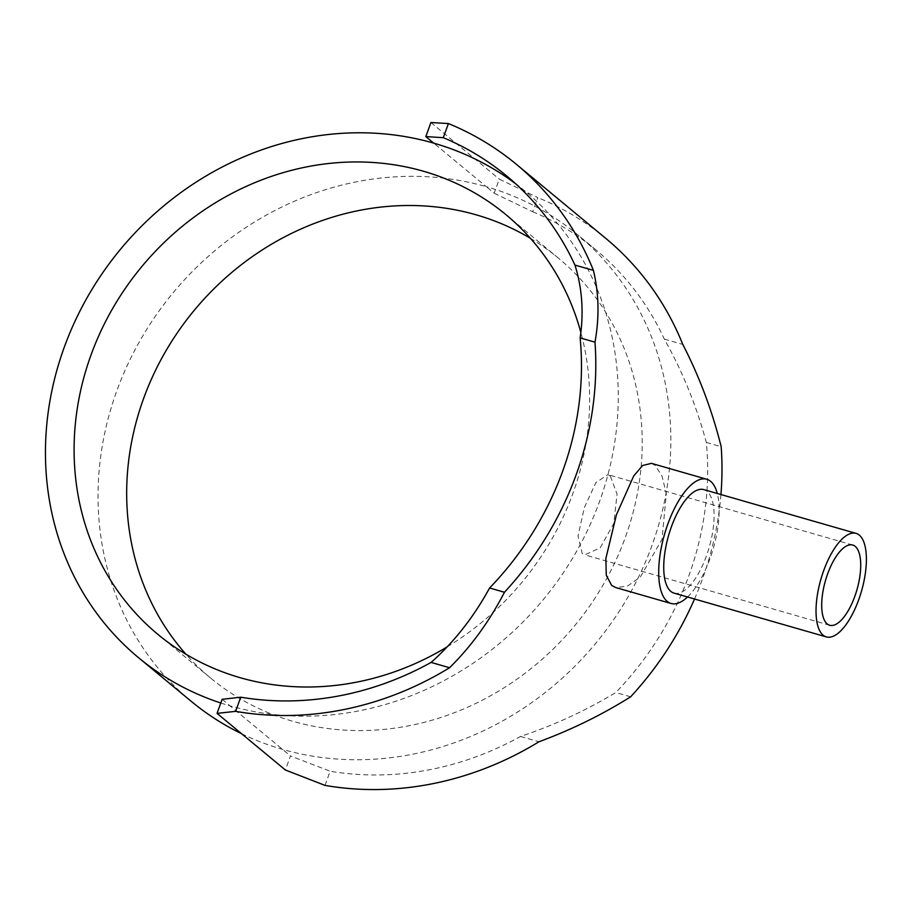 <?xml version="1.0" encoding="UTF-8"?>
<svg xmlns="http://www.w3.org/2000/svg" width="912" height="912" viewBox="0 0 912 912"><rect width="100%" height="100%" fill="white"/><g stroke="black" fill="none" stroke-linecap="round" stroke-linejoin="round"><path stroke-width="0.68" stroke-dasharray="4.56 3.42" d="M530.408 238.328A272.62 247.084 129.6 0 1 558.361 258.096A272.62 247.084 129.6 0 1 603.926 583.532A272.62 247.084 129.6 0 1 292.775 721.267A272.62 247.084 129.6 0 1 210.512 677.981A272.62 247.084 129.6 0 1 185.9 654.189M447.222 646.836A272.62 247.084 -50.4 0 0 580.876 332.458M610.276 475.95L607.859 474.628L595.878 482.596L584.353 507.574L578.026 536.005L582.209 553.481L584.797 554.849L600.176 547.861L613.776 523.488L617.071 494.179L610.276 475.95M674.036 593.119A53.854 21.158 106 0 0 707.917 551.578A53.854 21.158 106 0 0 707.017 491.34A53.854 21.158 106 0 0 703.79 489.607M651.407 463.342L655.101 465.371L662.032 476.007L666.307 493.791L661.987 539.391L640.372 576.988L627.342 586.188L615.691 587.545M687.523 596.995A64.627 25.388 106 0 0 717.288 493.483M494.179 193.207L532.665 211.744L537.784 197.596L499.274 179.14L494.179 193.207L486.29 186.675A302.921 274.535 -50.4 0 0 140.562 339.709A302.921 274.535 -50.4 0 0 191.189 701.305M325.003 785.392L330.133 771.244L290.472 755.934L285.388 770.002M532.665 211.744A302.921 274.535 129.6 0 1 596.095 250.013A302.921 274.535 129.6 0 1 664.312 339.104C682.404 371.207 696.403 405.646 706.321 442.434A302.921 274.535 129.6 0 1 615.794 692.527C586.051 710.505 554.279 725.154 520.478 736.463A302.921 274.535 129.6 0 1 330.133 771.244M520.478 736.463L538.946 741.775M605.75 238.351A318.06 288.26 -50.4 0 0 537.784 197.596M664.312 339.104L682.792 344.417M241.566 733.704A302.921 274.535 -50.4 0 0 282.595 749.402A302.921 274.535 -50.4 0 0 628.322 596.368A302.921 274.535 -50.4 0 0 577.684 234.772A302.921 274.535 -50.4 0 0 486.29 186.675L433.713 143.127M220.784 703.004A302.921 274.535 -50.4 0 0 230.006 705.842L290.472 755.934M222.129 699.31L230.006 705.842A302.921 274.535 -50.4 0 0 575.746 552.809A302.921 274.535 -50.4 0 0 525.107 191.212A302.921 274.535 -50.4 0 0 515.725 183.814M430.92 122.516L499.274 179.14M630.648 696.802L615.794 692.527M706.321 442.434L721.175 446.698M694.522 599.002A318.06 288.26 -50.4 0 0 720.947 494.543M558.361 258.096L505.784 214.537M829.681 625.256L584.797 554.849M852.743 545.045L607.859 474.628M596.095 250.013L577.684 234.772M525.107 191.212L506.707 175.97M210.512 677.981L157.936 634.421"/><path stroke-width="1.37" d="M185.9 654.189A272.62 247.084 129.6 0 1 174.842 336.494A272.62 247.084 129.6 0 1 476.11 214.81A272.62 247.084 129.6 0 1 530.408 238.328M580.876 332.458A272.62 247.084 -50.4 0 0 505.784 214.537A272.62 247.084 -50.4 0 0 423.533 171.262A272.62 247.084 -50.4 0 0 112.37 308.986A272.62 247.084 -50.4 0 0 157.936 634.421A272.62 247.084 -50.4 0 0 240.198 677.707A272.62 247.084 -50.4 0 0 447.222 646.836M856.094 533.395L703.79 489.607A53.854 21.158 106 0 0 669.91 531.137A53.854 21.158 106 0 0 670.81 591.386A53.854 21.158 106 0 0 674.036 593.119L826.329 636.907A53.854 21.158 106 0 0 860.21 595.365A53.854 21.158 106 0 0 859.321 535.127A53.854 21.158 106 0 0 856.094 533.395A53.854 21.158 106 0 0 822.214 574.925A53.854 21.158 106 0 0 823.103 635.174A53.854 21.158 106 0 0 826.329 636.907M671.061 603.47L615.691 587.545L611.656 585.413L606.275 575.233L605.853 558.543L616.421 514.756L633.737 475.916L642.607 465.519L651.407 463.342L706.777 479.256A64.627 25.388 106 0 0 666.113 529.097A64.627 25.388 106 0 0 667.185 601.384A64.627 25.388 106 0 0 671.061 603.47A64.627 25.388 106 0 0 687.523 596.995M717.288 493.483A64.627 25.388 106 0 0 710.642 481.342A64.627 25.388 106 0 0 706.777 479.256M855.239 546.391A41.735 16.405 -74 0 1 855.935 593.074A41.735 16.405 -74 0 1 829.681 625.256A41.735 16.405 -74 0 1 827.173 623.911A41.735 16.405 -74 0 1 826.489 577.228A41.735 16.405 -74 0 1 852.743 545.045A41.735 16.405 -74 0 1 855.239 546.391M443.289 137.689L425.824 136.583L430.92 122.516L448.408 123.553L443.289 137.689A302.921 274.535 -50.4 0 1 506.707 175.97A302.921 274.535 -50.4 0 1 574.936 265.061L593.416 270.374C598.933 293.368 599.458 317.296 594.989 342.171L580.135 337.896C583.908 312.451 582.175 288.169 574.936 265.061M235.627 711.349L217.033 713.378L222.129 699.31L240.745 697.201L235.627 711.349A318.06 288.26 129.6 0 0 449.57 667.732L431.091 662.42C454.051 642.116 473.545 617.31 489.607 587.989L504.461 592.264C489.391 621.38 471.094 646.54 449.57 667.732M217.033 713.378L285.388 770.002L325.003 785.392A318.06 288.26 -50.4 0 0 538.946 741.775C571.516 729.737 602.08 714.746 630.648 696.802A318.06 288.26 -50.4 0 0 694.522 599.002M720.947 494.543A318.06 288.26 -50.4 0 0 721.175 446.698C712.158 410.662 699.367 376.565 682.792 344.417A318.06 288.26 -50.4 0 0 605.75 238.351L516.374 164.308A318.06 288.26 129.6 0 1 593.416 270.374M515.725 183.814A302.921 274.535 -50.4 0 0 433.713 143.127A302.921 274.535 -50.4 0 0 87.985 296.149A302.921 274.535 -50.4 0 0 138.613 657.746A302.921 274.535 -50.4 0 0 220.784 703.004M425.824 136.583L433.713 143.127M448.408 123.553A318.06 288.26 129.6 0 1 516.374 164.308M240.745 697.201A302.921 274.535 -50.4 0 0 431.091 662.42M504.461 592.264A318.06 288.26 -50.4 0 0 594.989 342.171M580.135 337.896A302.921 274.535 129.6 0 1 489.607 587.989M138.613 657.746L191.189 701.305A302.921 274.535 -50.4 0 0 241.566 733.704"/></g></svg>

